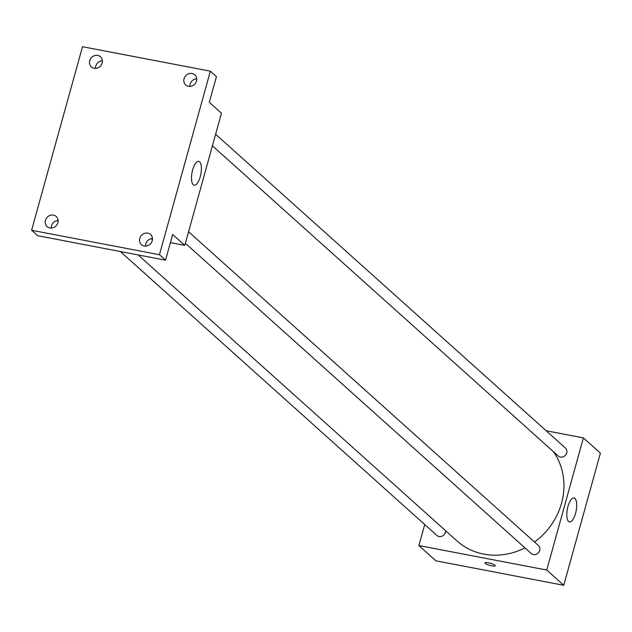 <?xml version="1.0" encoding="UTF-8"?>
<svg xmlns="http://www.w3.org/2000/svg" width="632" height="632" viewBox="0 0 632 632"><rect width="100%" height="100%" fill="white"/><g stroke="black" fill="none" stroke-linecap="round" stroke-linejoin="round"><path stroke-width="0.95" d="M546.182 430.763L583.399 437.881L600.4 453.136L563.752 585.287L435.898 560.821L418.89 545.566L424.72 524.544M138.147 254.933L456.999 540.937A66.115 60.016 -48.1 0 0 524.947 547.881M534.49 542.027A66.115 60.016 -48.1 0 0 553.474 451.722M583.399 437.881L546.743 570.04L418.89 545.566M185.374 243.288L531.204 553.498A5.364 4.874 -48.1 0 0 538.417 552.755A5.364 4.874 -48.1 0 0 538.369 545.503L188.581 231.747M120.356 251.528L436.878 535.446A5.364 4.874 -48.1 0 0 442.558 535.92A5.364 4.874 -48.1 0 0 445.552 530.675M215.615 134.245L565.411 448.009A5.364 4.874 131.9 0 1 566.225 454.163A5.364 4.874 131.9 0 1 560.426 457.07A5.364 4.874 131.9 0 1 558.246 455.996L212.415 145.795M546.743 570.04L563.752 585.287M574.93 498.482A12.15 4.471 -79.2 0 1 575.871 512.086A12.15 4.471 -79.2 0 1 569.464 521.89A12.15 4.471 -79.2 0 1 567.354 509.108A12.15 4.471 -79.2 0 1 574.038 498.016A12.15 4.471 -79.2 0 1 574.93 498.482M495.259 565.766A5.348 1.074 15.5 0 1 491.775 565.837A5.348 1.074 15.5 0 1 484.957 562.907A5.348 1.074 15.5 0 1 490.393 563.302A5.348 1.074 15.5 0 1 495.259 565.766A5.348 1.074 15.5 0 1 491.775 565.837A5.348 1.074 15.5 0 1 484.957 562.907M210.353 71.179L159.454 254.728L31.6 230.261L82.5 46.713L210.353 71.179L216.428 76.63L209.303 102.321L221.453 113.215L184.797 245.374L170.395 242.617M152.47 239.188L150.621 238.833M58.144 221.137L56.683 220.663M31.6 230.261L37.675 235.704L165.529 260.179L159.454 254.728M184.797 245.374L172.655 234.48L165.529 260.179M199.625 161.832A12.15 4.471 -79.2 0 1 200.565 175.435A12.15 4.471 -79.2 0 1 194.158 185.239A12.15 4.471 -79.2 0 1 192.049 172.465A12.15 4.471 -79.2 0 1 198.732 161.365A12.15 4.471 -79.2 0 1 199.625 161.832M58.128 220.45A6.81 6.186 -48.1 0 0 51.287 228.073M152.454 238.501A6.81 6.186 -48.1 0 0 145.613 246.125M102.416 60.759A6.81 6.186 -48.1 0 0 95.574 68.382M196.742 78.81A6.81 6.186 -48.1 0 0 189.9 86.442M139.775 238.398A6.81 6.186 131.9 0 1 150.55 234.519A6.81 6.186 131.9 0 1 152.225 240.776A6.81 6.186 131.9 0 1 141.45 244.663A6.81 6.186 131.9 0 1 139.775 238.398M184.062 78.708A6.81 6.186 131.9 0 1 194.838 74.829A6.81 6.186 131.9 0 1 196.505 81.094A6.81 6.186 131.9 0 1 185.737 84.972A6.81 6.186 131.9 0 1 184.062 78.708M89.736 60.656A6.81 6.186 131.9 0 1 100.504 56.777A6.81 6.186 131.9 0 1 102.179 63.042A6.81 6.186 131.9 0 1 91.411 66.921A6.81 6.186 131.9 0 1 89.736 60.656M45.449 220.347A6.81 6.186 131.9 0 1 56.224 216.468A6.81 6.186 131.9 0 1 57.891 222.725A6.81 6.186 131.9 0 1 47.123 226.612A6.81 6.186 131.9 0 1 45.449 220.347"/></g></svg>
